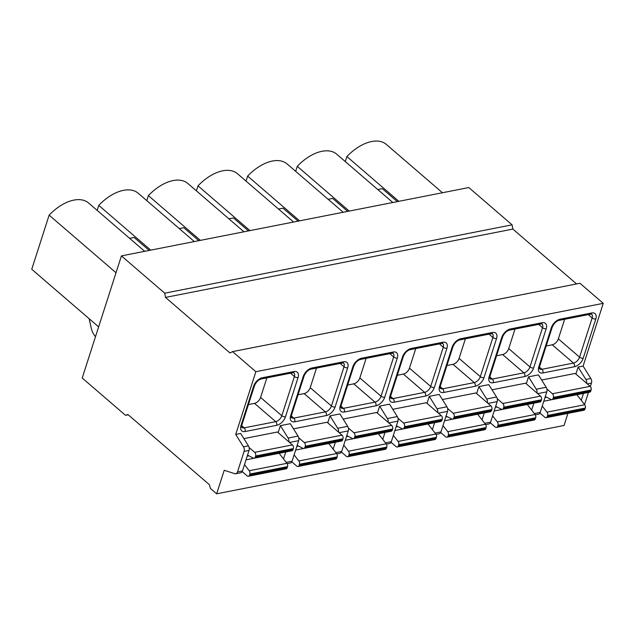 <?xml version="1.0" encoding="UTF-8"?>
<svg xmlns="http://www.w3.org/2000/svg" width="635" height="635" viewBox="0 0 635 635"><rect width="100%" height="100%" fill="white"/><g stroke="black" fill="none" stroke-linecap="round" stroke-linejoin="round"><path stroke-width="0.95" d="M576.564 283.94L512.866 229.076L512.096 224.838L468.813 187.555L121.428 255.897L82.217 378.023L125.5 415.306L127.889 414.496L209.463 484.759L210.407 488.434L216.654 493.816L564.039 425.474L567.92 413.385M584.486 404.447A4.032 2.659 -101.1 0 0 584.875 403.614L588.462 392.446M590.359 386.524L591.471 383.064A4.032 2.659 -101.1 0 0 590.844 378.492L583.105 366.093L603.25 303.347L579.945 283.273L232.553 351.615L229.989 352.981L165.481 297.418L164.711 293.18L121.428 255.897M512.096 224.838L164.711 293.18M512.866 229.076L165.481 297.418M603.25 303.347L255.865 371.689L232.553 351.615M583.105 366.093L578.144 367.07L575.897 374.055M216.654 493.816L224.211 470.289L234.831 473.694A4.032 2.659 -101.1 0 0 235.768 473.758A4.032 2.659 -101.1 0 0 237.49 471.948L244.086 451.406A4.032 2.659 -101.1 0 0 243.451 446.834L235.72 434.435L255.865 371.689M235.768 473.758L240.728 472.781A4.032 2.659 -101.1 0 0 242.451 470.972L249.047 450.429A4.032 2.659 -101.1 0 0 248.42 445.857L240.681 433.459L235.72 434.435M485.68 424.593L488.863 423.966A4.032 2.659 -101.1 0 0 490.585 422.164L497.181 401.614A4.032 2.659 -101.1 0 0 496.546 397.042L488.815 384.643L478.893 386.596L476.647 393.581M436.047 434.356L439.237 433.729A4.032 2.659 -101.1 0 0 440.96 431.927L447.556 411.377A4.032 2.659 -101.1 0 0 446.921 406.805L439.19 394.406L429.26 396.359L427.022 403.344M386.421 444.119L389.612 443.492A4.032 2.659 -101.1 0 0 391.327 441.69L397.923 421.14A4.032 2.659 -101.1 0 0 397.296 416.568L389.565 404.17L379.635 406.122L377.396 413.107M336.796 453.882L339.987 453.255A4.032 2.659 -101.1 0 0 341.701 451.453L348.298 430.903A4.032 2.659 -101.1 0 0 347.67 426.331L339.931 413.933L330.01 415.885L327.763 422.87M287.171 463.645L290.354 463.018A4.032 2.659 -101.1 0 0 292.076 461.216L298.672 440.666A4.032 2.659 -101.1 0 0 298.045 436.094L290.306 423.696L280.384 425.648L278.138 432.633M247.539 455.12L253.294 458.073A2.691 1.77 -101.1 0 0 254.159 458.216L291.87 450.794A2.691 1.77 -101.1 0 0 293.021 449.588L293.338 448.588A2.691 1.77 -101.1 0 0 292.394 444.913L277.416 432.006L243.888 438.602M297.164 445.357L302.927 448.31A2.691 1.77 -101.1 0 0 303.784 448.453L341.503 441.031A2.691 1.77 -101.1 0 0 342.646 439.825L342.971 438.825A2.691 1.77 -101.1 0 0 342.019 435.15L327.041 422.243L293.513 428.839M346.797 435.594L352.552 438.547A2.691 1.77 -101.1 0 0 353.409 438.69L391.128 431.268A2.691 1.77 -101.1 0 0 392.271 430.062L392.597 429.062A2.691 1.77 -101.1 0 0 391.652 425.386L376.666 412.48L343.138 419.076M396.423 425.831L402.177 428.784A2.691 1.77 -101.1 0 0 403.034 428.927L440.753 421.505A2.691 1.77 -101.1 0 0 441.897 420.299L442.222 419.298A2.691 1.77 -101.1 0 0 441.277 415.623L426.291 402.717L392.771 409.313M446.048 416.068L451.803 419.021A2.691 1.77 -101.1 0 0 452.66 419.163L490.379 411.742A2.691 1.77 -101.1 0 0 491.522 410.535L491.847 409.535A2.691 1.77 -101.1 0 0 490.903 405.86L475.917 392.954L442.397 399.55M495.673 406.305L501.428 409.257A2.691 1.77 -101.1 0 0 502.293 409.4L540.004 401.979A2.691 1.77 -101.1 0 0 541.155 400.772L541.472 399.772A2.691 1.77 -101.1 0 0 540.528 396.097L525.542 383.191L492.022 389.787M535.305 414.83L538.488 414.203A4.032 2.659 -101.1 0 0 540.21 412.401L546.806 391.851A4.032 2.659 -101.1 0 0 546.179 387.279L538.44 374.88L528.518 376.833L526.272 383.818M545.298 396.542L551.053 399.494A2.691 1.77 -101.1 0 0 551.918 399.637L589.629 392.216A2.691 1.77 -101.1 0 0 590.78 391.009L591.098 390.009A2.691 1.77 -101.1 0 0 590.153 386.334L575.175 373.428L541.647 380.024M288.909 441.912A4.032 2.659 -101.1 0 0 288.115 438.047L280.384 425.648M338.534 432.149A4.032 2.659 -101.1 0 0 337.741 428.284L330.01 415.885M388.168 422.386A4.032 2.659 -101.1 0 0 387.374 418.521L379.635 406.122M437.793 412.623A4.032 2.659 -101.1 0 0 436.999 408.757L429.26 396.359M487.418 402.86A4.032 2.659 -101.1 0 0 486.624 398.994L478.893 386.596M537.043 393.097A4.032 2.659 -101.1 0 0 536.25 389.231L528.518 376.833M586.669 383.334A4.032 2.659 -101.1 0 0 585.875 379.468L578.144 367.07M283.52 458.914L285.734 452.001M333.145 449.151L335.359 442.238M382.77 439.388L384.993 432.475M432.395 429.625L434.618 422.712M482.021 419.862L484.243 412.948M531.646 410.099L533.868 403.185M581.279 400.336L583.494 393.422M128.207 414.774L125.5 415.306M254.159 458.216A2.691 1.77 -101.1 0 0 255.302 457.009L255.627 456.001A2.691 1.77 -101.1 0 0 254.683 452.326L249.103 447.524M242.181 471.599L247.126 475.861A2.691 1.77 -101.1 0 0 248.364 476.258A2.691 1.77 -101.1 0 0 249.507 475.051L249.833 474.051A2.691 1.77 -101.1 0 0 249.23 470.733L244.483 464.645M248.364 476.258L286.083 468.836A2.691 1.77 -101.1 0 0 287.226 467.63L287.544 466.63A2.691 1.77 -101.1 0 0 286.949 463.32L279.146 453.303A2.691 1.77 78.9 0 1 279.138 453.295M248.428 404.566L254.5 403.368A6.048 3.485 130.7 0 0 260.588 397.447L266.875 377.849M291.814 461.836L296.751 466.098A2.691 1.77 -101.1 0 0 297.99 466.495A2.691 1.77 -101.1 0 0 299.133 465.288L299.458 464.288A2.691 1.77 -101.1 0 0 298.855 460.97L294.108 454.882M303.784 448.453A2.691 1.77 -101.1 0 0 304.927 447.246L305.252 446.238A2.691 1.77 -101.1 0 0 304.308 442.563L298.728 437.761M297.99 466.495L335.709 459.073A2.691 1.77 -101.1 0 0 336.852 457.867L337.177 456.867A2.691 1.77 -101.1 0 0 336.574 453.557L328.771 443.54A2.691 1.77 78.9 0 1 328.763 443.532L295.656 450.056M298.053 394.803L304.125 393.605A6.048 3.485 130.7 0 0 310.213 387.683L316.508 368.086M341.44 452.072L346.377 456.335A2.691 1.77 -101.1 0 0 347.615 456.732A2.691 1.77 -101.1 0 0 348.766 455.525L349.083 454.525A2.691 1.77 -101.1 0 0 348.48 451.207L343.733 445.119M353.409 438.69A2.691 1.77 -101.1 0 0 354.552 437.483L354.878 436.475A2.691 1.77 -101.1 0 0 353.933 432.8L348.353 427.998M347.615 456.732L385.334 449.31A2.691 1.77 -101.1 0 0 386.477 448.104L386.802 447.103A2.691 1.77 -101.1 0 0 386.199 443.794L378.397 433.776A2.691 1.77 78.9 0 1 378.397 433.769L345.289 440.293M347.678 385.04L353.751 383.842A6.048 3.485 130.7 0 0 359.839 377.92L366.133 358.323M391.065 442.309L396.002 446.572A2.691 1.77 -101.1 0 0 397.24 446.969A2.691 1.77 -101.1 0 0 398.391 445.762L398.709 444.762A2.691 1.77 -101.1 0 0 398.113 441.444L393.367 435.356M403.034 428.927A2.691 1.77 -101.1 0 0 404.185 427.72L404.503 426.712A2.691 1.77 -101.1 0 0 403.558 423.037L397.978 418.235M397.24 446.969L434.959 439.547A2.691 1.77 -101.1 0 0 436.102 438.34L436.428 437.34A2.691 1.77 -101.1 0 0 435.824 434.03L428.022 424.013A2.691 1.77 78.9 0 1 428.022 424.005L394.914 430.53M397.304 375.277L403.384 374.078A6.048 3.485 130.7 0 0 409.464 368.157L415.758 348.559M440.69 432.546L445.635 436.809A2.691 1.77 -101.1 0 0 446.873 437.205A2.691 1.77 -101.1 0 0 448.016 435.999L448.342 434.999A2.691 1.77 -101.1 0 0 447.738 431.681L442.992 425.593M452.66 419.163A2.691 1.77 -101.1 0 0 453.811 417.957L454.128 416.949A2.691 1.77 -101.1 0 0 453.184 413.274L447.611 408.472M446.873 437.205L484.584 429.784A2.691 1.77 -101.1 0 0 485.735 428.577L486.053 427.577A2.691 1.77 -101.1 0 0 485.45 424.267L477.655 414.25A2.691 1.77 78.9 0 1 477.647 414.242L444.54 420.767M446.929 365.514L453.009 364.315A6.048 3.485 130.7 0 0 459.089 358.394L465.384 338.796M490.315 422.783L495.26 427.045A2.691 1.77 -101.1 0 0 496.499 427.442A2.691 1.77 -101.1 0 0 497.642 426.236L497.967 425.236A2.691 1.77 -101.1 0 0 497.364 421.918L492.617 415.83M502.293 409.4A2.691 1.77 -101.1 0 0 503.436 408.194L503.761 407.186A2.691 1.77 -101.1 0 0 502.809 403.511L497.237 398.709M496.499 427.442L534.21 420.021A2.691 1.77 -101.1 0 0 535.361 418.814L535.678 417.814A2.691 1.77 -101.1 0 0 535.083 414.504L527.28 404.487A2.691 1.77 78.9 0 1 527.272 404.479L494.165 411.004M496.562 355.751L502.634 354.552A6.048 3.485 130.7 0 0 508.722 348.631L515.009 329.033M539.948 413.02L544.886 417.282A2.691 1.77 -101.1 0 0 546.124 417.679A2.691 1.77 -101.1 0 0 547.267 416.473L547.592 415.473A2.691 1.77 -101.1 0 0 546.989 412.155L542.242 406.067M551.918 399.637A2.691 1.77 -101.1 0 0 553.061 398.431L553.387 397.423A2.691 1.77 -101.1 0 0 552.442 393.748L546.862 388.945M546.124 417.679L583.843 410.258A2.691 1.77 -101.1 0 0 584.986 409.051L585.311 408.051A2.691 1.77 -101.1 0 0 584.708 404.741L576.905 394.724A2.691 1.77 78.9 0 1 576.897 394.716L543.79 401.241M546.187 345.988L552.26 344.789A6.048 3.485 130.7 0 0 558.348 338.868L564.642 319.27M116.014 272.74L49.133 215.138L31.75 269.272L98.639 326.882M345.289 161.56L346.893 156.559L398.867 201.319M377.769 189.532L382.286 188.643L397.343 201.62M392.827 202.509L336.74 154.202A38.314 22.082 130.7 0 0 297.267 166.322L349.234 211.082M295.664 171.323L297.267 166.322M328.136 199.295L332.661 198.406L347.718 211.384M343.202 212.273L287.115 163.965A38.314 22.082 130.7 0 0 247.642 176.085L299.609 220.845M246.031 181.086L247.642 176.085M278.511 209.058L283.027 208.169L298.093 221.147M293.576 222.036L237.49 173.728A38.314 22.082 130.7 0 0 198.009 185.849L249.984 230.608M196.405 190.849L198.009 185.849M228.886 218.821L233.402 217.932L248.468 230.91M243.951 231.799L187.857 183.491A38.314 22.082 130.7 0 0 148.384 195.612L200.358 240.371M146.78 200.612L148.384 195.612M179.26 228.584L183.777 227.695L198.842 240.673M194.318 241.562L138.232 193.254A38.314 22.082 130.7 0 0 98.758 205.375L150.733 250.134M97.155 210.376L98.758 205.375M129.635 238.347L134.152 237.458L149.209 250.436M49.133 215.138A38.314 22.082 -49.3 0 1 88.606 203.017L144.693 251.325M442.452 192.746L386.366 144.439A38.314 22.082 130.7 0 0 346.893 156.559M89.13 318.699L91.289 328.311A13.446 8.858 -101.1 0 0 94.504 335.399L95.488 336.685M293.941 371.546A8.739 5.04 -49.3 0 1 298.053 377.563L285.464 416.774A8.739 5.04 -49.3 0 1 276.669 425.323L245.11 431.538A8.739 5.04 -49.3 0 1 240.998 425.521L253.587 386.31A8.739 5.04 -49.3 0 1 262.374 377.754L293.941 371.546A2.691 1.77 78.9 0 1 292.791 372.753L293.886 372.816A6.048 3.485 -49.3 0 1 294.402 376.515L281.813 415.734A6.048 3.485 -49.3 0 1 275.725 421.656L244.165 427.863A6.048 3.485 -49.3 0 1 241.832 427.403C242.006 426.577 241.348 429.228 241.895 424.91L254.484 385.699C256.159 382 258.413 379.754 261.231 378.96L292.791 372.753M343.567 361.783A8.739 5.04 -49.3 0 1 347.678 367.8L335.089 407.011A8.739 5.04 -49.3 0 1 326.303 415.56L294.735 421.775A8.739 5.04 -49.3 0 1 290.624 415.758L303.212 376.547A8.739 5.04 -49.3 0 1 312.007 367.99L343.567 361.783A2.691 1.77 78.9 0 1 342.424 362.99L343.511 363.053A6.048 3.485 -49.3 0 1 344.027 366.752L331.438 405.971A6.048 3.485 -49.3 0 1 325.358 411.893L293.791 418.1A6.048 3.485 -49.3 0 1 291.465 417.639C291.632 416.814 290.973 419.465 291.521 415.147L304.109 375.936C305.792 372.237 308.038 369.991 310.856 369.197L342.424 362.99M393.192 352.02A8.739 5.04 -49.3 0 1 397.304 358.037L384.715 397.248A8.739 5.04 -49.3 0 1 375.928 405.797L344.36 412.012A8.739 5.04 -49.3 0 1 340.249 405.995L352.838 366.784A8.739 5.04 -49.3 0 1 361.632 358.227L393.192 352.02A2.691 1.77 78.9 0 1 392.049 353.227L393.136 353.29A6.048 3.485 -49.3 0 1 393.66 356.989L381.063 396.208A6.048 3.485 -49.3 0 1 374.983 402.13L343.416 408.337A6.048 3.485 -49.3 0 1 341.09 407.876C341.257 407.051 340.606 409.702 341.146 405.384L353.735 366.173C355.417 362.474 357.664 360.228 360.482 359.434L392.049 353.227M442.817 342.257A8.739 5.04 -49.3 0 1 446.937 348.274L434.34 387.485A8.739 5.04 -49.3 0 1 425.553 396.034L393.994 402.249A8.739 5.04 -49.3 0 1 389.874 396.232L402.471 357.021A8.739 5.04 -49.3 0 1 411.258 348.464L442.817 342.257A2.691 1.77 78.9 0 1 441.674 343.464L442.762 343.527A6.048 3.485 -49.3 0 1 443.286 347.226L430.697 386.445A6.048 3.485 -49.3 0 1 424.609 392.366L393.049 398.574A6.048 3.485 -49.3 0 1 390.715 398.113C390.882 397.288 390.231 399.939 390.771 395.621L403.36 356.41C405.043 352.711 407.289 350.464 410.115 349.671L441.674 343.464M492.442 332.494A8.739 5.04 -49.3 0 1 496.562 338.511L483.973 377.722A8.739 5.04 -49.3 0 1 475.178 386.27L443.619 392.486A8.739 5.04 -49.3 0 1 439.507 386.469L452.096 347.258A8.739 5.04 -49.3 0 1 460.883 338.701L492.442 332.494A2.691 1.77 78.9 0 1 491.3 333.7L492.395 333.764A6.048 3.485 -49.3 0 1 492.911 337.463L480.322 376.682A6.048 3.485 -49.3 0 1 474.234 382.603L442.674 388.81A6.048 3.485 -49.3 0 1 440.341 388.35C440.507 387.525 439.857 390.176 440.396 385.858L452.993 346.647C454.668 342.948 456.922 340.701 459.74 339.908L491.3 333.7M542.076 322.731A8.739 5.04 -49.3 0 1 546.187 328.747L533.598 367.959A8.739 5.04 -49.3 0 1 524.804 376.515L493.244 382.722A8.739 5.04 -49.3 0 1 489.133 376.706L501.721 337.495A8.739 5.04 -49.3 0 1 510.508 328.938L542.076 322.731A2.691 1.77 78.9 0 1 540.925 323.937L542.02 324.001A6.048 3.485 -49.3 0 1 542.536 327.7L529.947 366.919A6.048 3.485 -49.3 0 1 523.859 372.84L492.3 379.047A6.048 3.485 -49.3 0 1 489.966 378.587C490.133 377.762 489.482 380.413 490.029 376.095L502.618 336.883C504.293 333.184 506.547 330.938 509.365 330.144L540.925 323.937M591.701 312.968A8.739 5.04 -49.3 0 1 595.813 318.984L583.224 358.196A8.739 5.04 -49.3 0 1 574.437 366.752L542.869 372.959A8.739 5.04 -49.3 0 1 538.758 366.943L551.347 327.731A8.739 5.04 -49.3 0 1 560.133 319.183L591.701 312.968A2.691 1.77 78.9 0 1 590.558 314.174L591.645 314.238A6.048 3.485 -49.3 0 1 592.161 317.937L579.572 357.156A6.048 3.485 -49.3 0 1 573.484 363.077L541.925 369.284A6.048 3.485 -49.3 0 1 539.599 368.824C539.766 367.998 539.107 370.649 539.655 366.331L552.244 327.12C553.926 323.421 556.173 321.175 558.99 320.381L590.558 314.174M242.451 470.972L237.49 471.948M292.076 461.216L286.202 462.367M341.701 451.453L335.836 452.604M391.327 441.69L385.461 442.841M440.96 431.927L435.086 433.078M490.585 422.164L484.711 423.315M540.21 412.401L534.337 413.552M584.875 403.614L583.97 403.789M248.42 445.857L243.451 446.834M298.045 436.094L288.115 438.047M347.67 426.331L337.741 428.284M397.296 416.568L387.374 418.521M446.921 406.805L436.999 408.757M496.546 397.042L486.624 398.994M546.179 387.279L536.25 389.231M590.844 378.492L585.875 379.468M249.047 450.429L244.086 451.406M298.672 440.666L289.552 442.46M348.298 430.903L339.185 432.697M397.923 421.14L388.81 422.934M447.556 411.377L438.436 413.171M497.181 401.614L488.061 403.408M546.806 391.851L537.686 393.644M591.471 383.064L587.311 383.881M254.683 452.326L292.394 444.913M249.507 475.051L287.226 467.63M249.833 474.051L287.544 466.63M249.23 470.733L286.949 463.32M246.031 459.819L279.146 453.303M247.205 456.16L248.912 455.819M255.302 457.009L293.021 449.588M255.627 456.001L293.338 448.588M298.053 377.563A2.691 1.302 -162.2 0 1 294.402 376.515L290.544 373.197M285.464 416.774A2.691 1.302 -162.2 0 1 281.813 415.734L260.588 397.447M276.669 425.323A2.691 1.77 -101.1 0 0 275.725 421.656L254.5 403.368M245.11 431.538A2.691 1.77 -101.1 0 0 244.165 427.863L241.689 425.728M240.998 425.521A2.691 1.302 17.8 0 0 241.895 424.91M253.587 386.31A2.691 1.302 17.8 0 0 254.484 385.699M262.374 377.754A2.691 1.77 78.9 0 1 261.231 378.96M299.133 465.288L336.852 457.867M299.458 464.288L337.177 456.867M298.855 460.97L336.574 453.557M296.831 446.397L298.537 446.056M304.927 447.246L342.646 439.825M305.252 446.238L342.971 438.825M304.308 442.563L342.019 435.15M347.678 367.8A2.691 1.302 -162.2 0 1 344.027 366.752L340.169 363.434M335.089 407.011A2.691 1.302 -162.2 0 1 331.438 405.971L310.213 387.683M326.303 415.56A2.691 1.77 -101.1 0 0 325.358 411.893L304.125 393.605M294.735 421.775A2.691 1.77 -101.1 0 0 293.791 418.1L291.314 415.965M290.624 415.758A2.691 1.302 17.8 0 0 291.521 415.147M303.212 376.547A2.691 1.302 17.8 0 0 304.109 375.936M312.007 367.99A2.691 1.77 78.9 0 1 310.856 369.197M348.766 455.525L386.477 448.104M349.083 454.525L386.802 447.103M348.48 451.207L386.199 443.794M346.464 436.634L348.163 436.293M354.552 437.483L392.271 430.062M354.878 436.475L392.597 429.062M353.933 432.8L391.652 425.386M397.304 358.037A2.691 1.302 -162.2 0 1 393.66 356.989L389.795 353.671M384.715 397.248A2.691 1.302 -162.2 0 1 381.063 396.208L359.839 377.92M375.928 405.797A2.691 1.77 -101.1 0 0 374.983 402.13L353.751 383.842M344.36 412.012A2.691 1.77 -101.1 0 0 343.416 408.337L340.939 406.202M340.249 405.995A2.691 1.302 17.8 0 0 341.146 405.384M352.838 366.784A2.691 1.302 17.8 0 0 353.735 366.173M361.632 358.227A2.691 1.77 78.9 0 1 360.482 359.434M398.391 445.762L436.102 438.34M398.709 444.762L436.428 437.34M398.113 441.444L435.824 434.03M396.089 426.871L397.788 426.529M404.185 427.72L441.897 420.299M404.503 426.712L442.222 419.298M403.558 423.037L441.277 415.623M446.937 348.274A2.691 1.302 -162.2 0 1 443.286 347.226L439.428 343.908M434.34 387.485A2.691 1.302 -162.2 0 1 430.697 386.445L409.464 368.157M425.553 396.034A2.691 1.77 -101.1 0 0 424.609 392.366L403.384 374.078M393.994 402.249A2.691 1.77 -101.1 0 0 393.049 398.574L390.565 396.438M389.874 396.232A2.691 1.302 17.8 0 0 390.771 395.621M402.471 357.021A2.691 1.302 17.8 0 0 403.36 356.41M411.258 348.464A2.691 1.77 78.9 0 1 410.115 349.671M448.016 435.999L485.735 428.577M448.342 434.999L486.053 427.577M447.738 431.681L485.45 424.267M445.714 417.108L447.413 416.766M453.811 417.957L491.522 410.535M454.128 416.949L491.847 409.535M453.184 413.274L490.903 405.86M496.562 338.511A2.691 1.302 -162.2 0 1 492.911 337.463L489.053 334.145M483.973 377.722A2.691 1.302 -162.2 0 1 480.322 376.682L459.089 358.394M475.178 386.27A2.691 1.77 -101.1 0 0 474.234 382.603L453.009 364.315M443.619 392.486A2.691 1.77 -101.1 0 0 442.674 388.81L440.19 386.675M439.507 386.469A2.691 1.302 17.8 0 0 440.396 385.858M452.096 347.258A2.691 1.302 17.8 0 0 452.993 346.647M460.883 338.701A2.691 1.77 78.9 0 1 459.74 339.908M497.642 426.236L535.361 418.814M497.967 425.236L535.678 417.814M497.364 421.918L535.083 414.504M495.34 407.345L497.046 407.003M503.436 408.194L541.155 400.772M503.761 407.186L541.472 399.772M502.809 403.511L540.528 396.097M546.187 328.747A2.691 1.302 -162.2 0 1 542.536 327.7L538.678 324.382M533.598 367.959A2.691 1.302 -162.2 0 1 529.947 366.919L508.722 348.631M524.804 376.515A2.691 1.77 -101.1 0 0 523.859 372.84L502.634 354.552M493.244 382.722A2.691 1.77 -101.1 0 0 492.3 379.047L489.815 376.912M489.133 376.706A2.691 1.302 17.8 0 0 490.029 376.095M501.721 337.495A2.691 1.302 17.8 0 0 502.618 336.883M510.508 328.938A2.691 1.77 78.9 0 1 509.365 330.144M547.267 416.473L584.986 409.051M547.592 415.473L585.311 408.051M546.989 412.155L584.708 404.741M544.965 397.581L546.672 397.24M553.061 398.431L590.78 391.009M553.387 397.423L591.098 390.009M552.442 393.748L590.153 386.334M595.813 318.984A2.691 1.302 -162.2 0 1 592.161 317.937L588.304 314.619M583.224 358.196A2.691 1.302 -162.2 0 1 579.572 357.156L558.348 338.868M574.437 366.752A2.691 1.77 -101.1 0 0 573.484 363.077L552.26 344.789M542.869 372.959A2.691 1.77 -101.1 0 0 541.925 369.284L539.448 367.149M538.758 366.943A2.691 1.302 17.8 0 0 539.655 366.331M551.347 327.731A2.691 1.302 17.8 0 0 552.244 327.12M560.133 319.183A2.691 1.77 78.9 0 1 558.99 320.381"/></g></svg>
